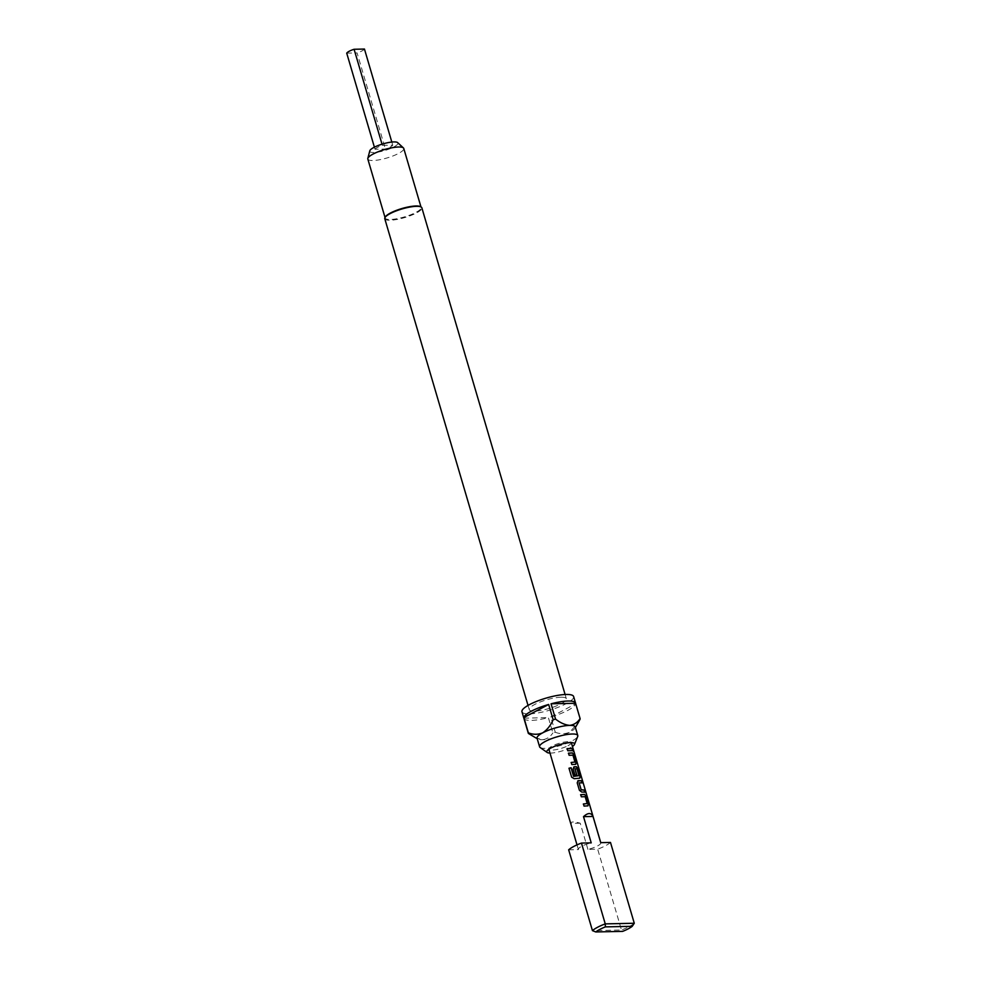 <?xml version="1.0" encoding="UTF-8"?>
<svg xmlns="http://www.w3.org/2000/svg" width="981" height="981" viewBox="0 0 981 981"><rect width="100%" height="100%" fill="white"/><g stroke="black" fill="none" stroke-linecap="round" stroke-linejoin="round"><path stroke-width="0.74" stroke-dasharray="4.91 3.68" d="M573.321 750.306C573.701 751.789 573.505 751.63 572.708 749.815C572.512 748.27 572.72 748.442 573.321 750.306M375.012 149.259A9.369 2.183 -16.4 0 1 377.538 147.334A9.369 2.183 -16.4 0 1 382.369 145.372L392.731 145.151A9.369 2.183 -16.4 0 1 385.374 149.038L375.012 149.259L374.399 147.187M385.41 216.85A18.737 4.378 163.6 0 0 385.19 218.015A18.737 4.378 163.6 0 0 390.352 219.474A18.737 4.378 163.6 0 0 410.573 214.827A18.737 4.378 163.6 0 0 421.131 207.445A18.737 4.378 163.6 0 0 420.297 206.586M384.785 218.726A19.313 4.513 163.6 0 0 390.107 220.234A19.313 4.513 163.6 0 0 410.965 215.44A19.313 4.513 163.6 0 0 421.855 207.825M549.985 753.065A14.482 3.384 163.6 0 0 550.746 753.065A14.482 3.384 163.6 0 0 572.438 746.455M540.151 747.522A19.902 4.647 163.6 0 0 545.08 748.344A19.902 4.647 163.6 0 0 564.933 744.015A19.902 4.647 163.6 0 0 577.699 736.461M567.987 745.707A11.711 2.735 163.6 0 0 571.298 742.58A11.711 2.735 163.6 0 0 570.476 741.918A11.711 2.735 163.6 0 0 568.073 741.661A11.711 2.735 163.6 0 0 552.156 746.051A11.711 2.735 163.6 0 0 549.176 748.184A11.711 2.735 163.6 0 0 548.845 749.19A11.711 2.735 163.6 0 0 552.07 750.097A11.711 2.735 163.6 0 0 567.987 745.707M560.997 697.209A19.313 4.513 163.6 0 0 540.151 702.004A19.313 4.513 163.6 0 0 529.262 709.619A19.313 4.513 163.6 0 0 534.584 711.127A19.313 4.513 163.6 0 0 555.442 706.32A19.313 4.513 163.6 0 0 566.331 698.705A19.313 4.513 163.6 0 0 560.997 697.209M575.246 726.933A19.902 4.647 -16.4 0 1 575.001 728.172A19.902 4.647 -16.4 0 1 569.605 732.267A19.902 4.647 -16.4 0 1 542.542 739.723A19.902 4.647 -16.4 0 1 537.931 739.085A19.902 4.647 -16.4 0 1 537.061 738.178M521.966 711.765A26.928 6.291 163.6 0 0 529.384 713.861A26.928 6.291 163.6 0 0 558.459 707.178A26.928 6.291 163.6 0 0 573.627 696.559M523.952 718.484A26.928 6.291 163.6 0 0 531.31 720.41A26.928 6.291 163.6 0 0 548.379 717.626L552.879 732.905A26.928 6.291 -16.4 0 0 555.283 732.255L550.782 716.964A26.928 6.291 163.6 0 0 575.577 703.892L580.078 719.183M367.826 159.045A18.737 4.378 163.6 0 0 372.988 160.504A18.737 4.378 163.6 0 0 393.209 155.856A18.737 4.378 163.6 0 0 403.767 148.462M369.788 150.853A14.678 3.433 163.6 0 0 373.835 152.496A14.678 3.433 163.6 0 0 390.561 148.487A14.678 3.433 163.6 0 0 397.685 142.65M600.813 842.826L600.764 842.654A11.711 2.735 -16.4 0 1 600.813 842.826A11.711 2.735 -16.4 0 1 597.49 845.965A11.711 2.735 -16.4 0 1 587.926 849.411L597.687 849.19L621.476 930.013L592.45 930.638M568.661 849.816L578.422 849.607A11.711 2.735 -16.4 0 1 578.349 849.436A11.711 2.735 -16.4 0 1 581.659 846.309A11.711 2.735 -16.4 0 1 591.224 842.863M578.422 849.607L570.709 823.402C570.93 821.575 574.093 821.502 580.212 823.194L587.926 849.411M634.278 923.256A23.421 5.469 -16.4 0 1 621.476 930.013L622.641 931.374M610.489 842.446A23.421 5.469 -16.4 0 1 597.687 849.19M580.212 823.194L570.709 823.402M535.074 737.626L542.542 739.723C546.908 739.122 550.353 736.841 552.879 732.905M523.854 718.153L548.379 717.626M555.283 732.255C560.114 734.156 564.884 734.168 569.605 732.267L578.03 722.997M550.782 716.964L575.577 703.892M346.722 53.158L357.084 52.925L385.374 149.038M364.454 49.05A9.369 2.183 -16.4 0 1 357.084 52.925M392.731 145.151L391.824 142.061M382.014 144.182L382.369 145.372M572.561 750.735L567.668 750.821L567.153 748.613M574.756 762.262L572.794 755.26L569.005 755.358L568.49 753.15M575.896 764.26L571.739 764.653L571.212 762.445M568.968 768.282L571.629 777.16M579.967 778.105L574.204 778.706M574.143 778.779L571.592 777.222M576.62 774.88L574.829 775.149L573.137 768.969M573.039 769.055L574.143 766.86M578.765 775.873L576.779 768.846L575.074 768.663M584.725 792.096L581.586 792.133L579.305 790.343L577.208 782.813M577.11 782.887L578.214 780.704M581.991 782.801L579.219 782.728M586.981 803.782L584.995 796.768L581.23 796.879L580.703 794.671M588.134 805.769L583.94 806.174L583.437 803.966M570.476 741.918L573.529 742.936M528.023 705.413L529.262 709.619M578.349 849.436L577.012 844.899M565.093 694.499L566.331 698.705M549.176 748.184L547.165 750.698M537.931 739.085L537.22 738.718M575.001 728.172L575.406 727.485"/><path stroke-width="1.47" d="M573.554 750.244C573.922 751.716 573.713 751.544 572.929 749.742C572.732 748.196 572.941 748.368 573.554 750.244C573.922 751.716 573.713 751.544 572.929 749.742C572.732 748.196 572.941 748.368 573.554 750.244M573.321 750.306C573.701 751.789 573.505 751.63 572.708 749.815C572.512 748.27 572.72 748.442 573.321 750.306M374.399 147.187L346.722 53.158A9.369 2.183 -16.4 0 1 349.248 51.233A9.369 2.183 -16.4 0 1 354.092 49.271L382.014 144.182M565.093 694.499L421.855 207.825A19.313 4.513 163.6 0 0 420.996 206.942L420.297 206.586A18.737 4.378 163.6 0 0 415.969 205.985A18.737 4.378 163.6 0 0 397.783 209.873A18.737 4.378 163.6 0 0 385.41 216.85L385.018 217.524A19.313 4.513 163.6 0 0 384.785 218.726L528.023 705.413M403.424 147.935A18.737 4.378 163.6 0 0 398.605 147.003A18.737 4.378 163.6 0 0 379.549 151.221A18.737 4.378 163.6 0 0 367.826 158.407L369.788 150.853A14.678 3.433 163.6 0 1 378.973 145.213A14.678 3.433 163.6 0 1 393.908 141.914A14.678 3.433 163.6 0 1 397.685 142.65L403.424 147.935A18.737 4.378 163.6 0 1 403.767 148.462L420.972 206.93A19.313 4.513 163.6 0 0 416.52 206.317A19.313 4.513 163.6 0 0 397.771 210.326A19.313 4.513 163.6 0 0 385.018 217.524M572.438 746.455A14.482 3.384 163.6 0 0 574.486 744.42A14.482 3.384 163.6 0 0 573.529 742.936A14.482 3.384 163.6 0 0 570.55 742.629A14.482 3.384 163.6 0 0 557.024 745.45A14.482 3.384 163.6 0 0 547.165 750.698A14.482 3.384 163.6 0 0 547.165 752.464A14.482 3.384 163.6 0 0 549.985 753.065M574.486 744.42L577.699 736.461A19.902 4.647 163.6 0 0 577.784 735.566A19.902 4.647 163.6 0 0 572.291 734.009A19.902 4.647 163.6 0 0 550.807 738.951A19.902 4.647 163.6 0 0 539.599 746.799A19.902 4.647 163.6 0 0 540.151 747.522L547.165 752.464M539.599 746.799L537.061 738.178A19.902 4.647 -16.4 0 1 542.689 732.844A19.902 4.647 -16.4 0 1 569.753 725.388A19.902 4.647 -16.4 0 1 575.246 726.933L577.784 735.566M578.03 722.997L580.078 719.183A26.928 6.291 -16.4 0 0 580.09 718.57L575.589 703.279A26.928 6.291 163.6 0 0 575.553 703.107L573.627 696.559A26.928 6.291 163.6 0 0 566.196 694.462A26.928 6.291 163.6 0 0 537.134 701.157A26.928 6.291 163.6 0 0 521.966 711.765L523.891 718.313A26.928 6.291 163.6 0 0 523.952 718.484M575.553 703.107A26.928 6.291 163.6 0 0 568.134 701.01A26.928 6.291 163.6 0 0 551.064 703.806L555.565 719.098A26.928 6.291 -16.4 0 0 553.161 719.76L548.661 704.468A26.928 6.291 163.6 0 0 523.866 717.54L528.367 732.832A26.928 6.291 -16.4 0 0 528.354 733.432L523.854 718.153A26.928 6.291 163.6 0 0 523.891 718.313M367.826 158.407A18.737 4.378 163.6 0 0 367.826 159.045L385.03 217.5M599.759 929.436A21.079 4.93 163.6 0 0 595.761 931.95L622.641 931.374A21.079 4.93 163.6 0 0 632.242 926.309L605.375 926.886A21.079 4.93 163.6 0 0 599.759 929.436M595.761 931.95L592.45 930.638A23.421 5.469 -16.4 0 1 597.527 927.29A23.421 5.469 -16.4 0 1 605.252 923.881L634.278 923.256L610.489 842.446L600.728 842.654L593.015 816.45C591.102 812.538 587.938 812.611 583.511 816.646L591.224 842.863L581.463 843.071L605.252 923.881L605.375 926.886M592.45 930.638L568.661 849.816A23.421 5.469 -16.4 0 1 573.738 846.468A23.421 5.469 -16.4 0 1 581.463 843.071M584.59 794.414L586.258 796.547L588.453 804.003L587.962 805.842L584.051 806.1L583.437 803.966L587.202 803.562L585.179 796.682L581.328 796.793L580.703 794.671L584.59 794.414L586.258 796.547M583.327 804.052L587.202 803.562M577.208 782.813L578.361 780.618L581.61 780.717L582.236 782.85L579.146 782.887L581.169 789.766L584.345 790.024L584.97 792.145L581.721 792.047L579.403 790.269L577.208 782.813M577.699 780.937L581.61 780.717M579.072 782.813L581.169 789.766M573.615 776.179L578.986 775.652L576.963 768.761L575.001 768.81L576.779 774.867L574.94 775.076L573.137 768.969L574.29 766.774L576.448 766.725L578.116 768.859L580.311 776.314L579.808 778.166L574.204 778.706L571.629 777.16L568.992 768.221L571.126 767.755L573.787 776.29M573.713 776.363L578.986 775.652M574.927 768.736L576.644 774.941M573.627 767.093L576.448 766.725M572.401 752.918L574.057 755.039L576.239 762.47L575.737 764.322L571.837 764.567L571.212 762.445L574.989 762.041L572.978 755.174L569.103 755.272L568.49 753.15L572.401 752.918L574.057 755.039M571.114 762.519L574.989 762.041M572.144 748.528L572.769 750.649L567.778 750.735L567.153 748.613L572.144 748.528L572.561 750.735M583.511 816.646L593.015 816.45M632.242 926.309L634.278 923.256M528.354 733.432L537.22 738.718M580.09 718.57C577.564 722.507 574.118 724.775 569.753 725.388C565.056 724.959 560.323 722.862 555.565 719.098M575.589 703.279L551.064 703.806M548.661 704.468L523.866 717.54M553.161 719.76C550.623 725.523 547.128 729.889 542.689 732.844C537.968 734.744 533.198 734.732 528.367 732.832M391.824 142.061L364.454 49.05L354.092 49.271M567.043 748.687L571.948 748.601M568.379 753.224L572.217 752.991M573.86 755.125L576.239 762.47M576.031 762.556L575.565 764.395M568.968 768.282L571.065 767.829L573.542 776.253M576.264 766.811L577.919 768.945L580.311 776.314M580.114 776.4L579.636 778.24M581.022 789.852L584.136 790.097L584.762 792.231M581.402 780.802L582.027 782.924M580.593 794.745L584.418 794.5M586.062 796.633L588.453 804.003M588.257 804.077L587.778 805.916M600.764 842.654L571.322 742.629M577.012 844.899L548.857 749.239M575.406 727.485L578.017 722.997"/></g></svg>
